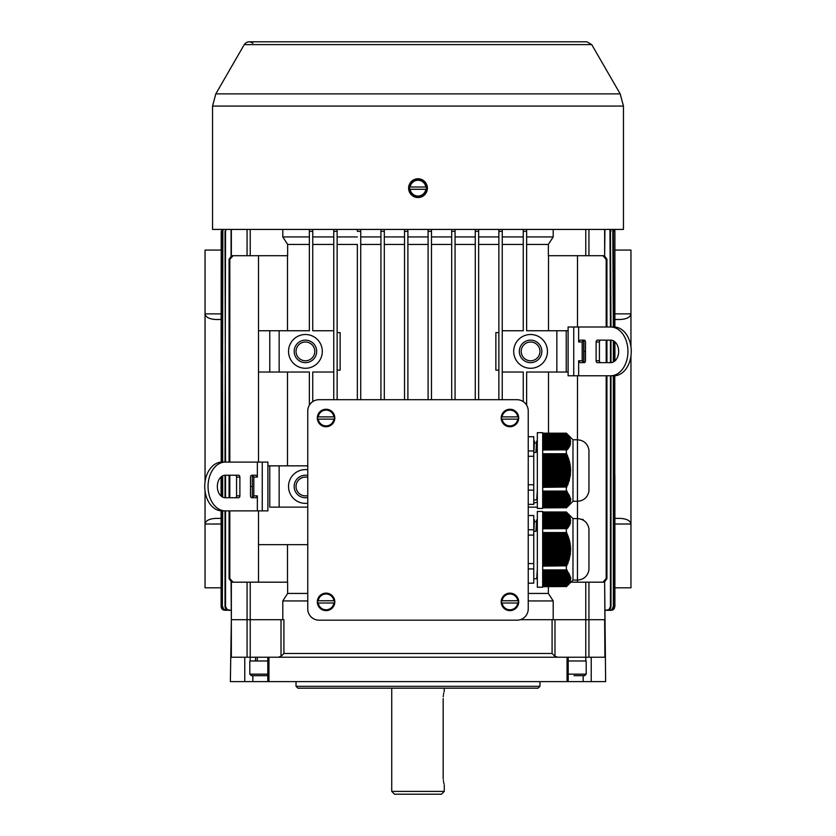 <?xml version="1.0" encoding="UTF-8"?>
<svg xmlns="http://www.w3.org/2000/svg" width="836" height="836" viewBox="0 0 836 836"><rect width="100%" height="100%" fill="white"/><g stroke="black" fill="none" stroke-linecap="round" stroke-linejoin="round"><path stroke-width="1.25" d="M221.153 355.143L221.153 351.392L221.153 355.143M229.336 610.322L226.431 609.486L225.103 607.354L225.542 606.57L227.287 609.726L231.081 610.322L223.62 610.113L221.676 608.556L221.112 606.57L221.216 510.848M221.216 496.145L221.373 480.857L222.376 480.857M221.3 476.75L221.373 480.857M221.216 462.12L221.216 362.385L221.373 349.511L222.376 349.511M221.718 229.43L221.373 349.511M221.112 362.385L221.216 231.311M221.112 496.061L221.059 476.959M221.112 606.57L221.112 510.848M221.153 486.489L221.153 482.738L221.153 486.489M614.847 355.143L614.847 351.392L614.847 355.143M613.31 609.632L614.888 606.57L614.888 475.485M614.941 360.922L614.888 341.82M614.888 327.033L614.888 231.311L614.282 229.43M613.624 344.15L614.784 344.15L614.784 341.725M614.784 327.022L614.784 231.311M614.784 344.15L614.7 361.121M613.624 475.485L614.784 475.485L614.784 375.761M614.784 475.485L614.784 493.731L613.624 493.731M609.548 610.322L611.91 609.496L613.321 606.57L613.415 607.803L611.868 609.747L604.919 610.322L612.276 610.113L614.22 608.556L614.784 606.57L614.784 493.731M614.847 486.489L614.847 482.738L614.847 486.489M614.742 230.276L614.888 231.311M221.216 344.15L222.376 344.15M222.376 362.385L221.216 362.385M258.512 582.18L258.512 510.88M577.488 582.18L577.488 580.09L572.984 580.09L566.327 586.747M279.151 465.851L279.151 507.128L269.767 507.128L269.767 465.851L307.763 465.851M279.151 507.128L307.763 507.128M577.488 327.001L577.488 255.701M572.984 580.09L572.984 518.592L577.446 518.592L577.446 580.09C583.821 579.588 587.645 576.213 588.941 569.953L588.941 528.728C587.645 522.479 583.821 519.093 577.446 518.592L577.488 501.286L572.984 501.286L572.984 439.788L577.446 439.788L577.446 501.286C583.821 500.785 587.645 497.399 588.941 491.15L588.941 449.925C587.645 443.665 583.821 440.29 577.446 439.788L577.488 375.782M502.237 330.753L523.252 330.753L523.252 229.43M523.252 401.614L523.252 372.03L502.237 372.03M537.329 507.128L528.237 507.128M526.628 405.167L526.628 372.03L556.849 372.03L556.849 330.753L526.628 330.753L526.628 231.311L523.252 231.311M530.578 334.505A16.887 16.887 0 0 1 547.465 351.392A16.887 16.887 0 0 1 530.578 368.279A16.887 16.887 0 0 1 513.691 351.392A16.887 16.887 0 0 1 530.578 334.505M537.329 501.966A16.887 16.887 0 0 1 533.765 503.063M312.748 401.614L312.748 372.03L333.763 372.03M309.372 405.167L309.372 372.03L279.151 372.03L279.151 330.753L309.372 330.753L309.372 231.311L312.748 231.311L312.748 330.753L333.763 330.753M307.763 503.209A16.887 16.887 0 0 1 288.535 486.489A16.887 16.887 0 0 1 307.763 469.759M305.422 334.505A16.887 16.887 0 0 1 322.309 351.392A16.887 16.887 0 0 1 305.422 368.279A16.887 16.887 0 0 1 288.535 351.392A16.887 16.887 0 0 1 305.422 334.505M258.512 462.089L258.512 255.701M287.49 465.851L287.49 372.03M287.49 582.18L287.49 544.654M307.763 600.938L282.798 600.938L282.798 619.706L250.236 619.706L250.236 582.18L287.647 582.18L287.647 593.435L307.763 593.435M523.252 244.446L502.237 244.446M548.51 433.194L548.51 372.03M548.51 330.753L548.51 255.701M588.941 229.43L588.941 255.701L548.353 255.701L548.353 244.446L526.628 244.446M526.628 229.43L526.628 231.311M588.941 255.701L604.647 255.701L604.647 229.43M309.372 244.446L287.647 244.446L287.647 255.701L231.081 255.701L231.081 229.43M250.236 582.18L231.081 582.18L231.353 619.706L230.37 681.622L244.77 681.622L244.77 657.232M570.894 582.18L585.764 582.18L585.764 619.706L520.191 619.706L588.941 619.706L588.941 582.18L604.647 582.18L605.63 681.622L583.141 681.622L583.141 675.655M583.141 681.622L567.048 681.622L567.048 657.232L585.764 657.232L585.764 619.706L604.919 619.706L604.647 582.18M451.691 244.446L431.48 244.446M380.934 244.446L360.724 244.446M287.49 330.753L287.49 255.701M475.276 244.446L455.066 244.446M498.862 244.446L478.652 244.446M548.353 586.684L548.353 593.435L528.237 593.435M357.348 244.446L357.348 399.702L357.348 244.446L337.138 244.446M333.763 244.446L312.748 244.446M428.105 244.446L407.895 244.446M404.519 244.446L384.309 244.446M282.798 600.938L287.647 593.435M528.237 600.938L553.202 600.938L553.202 619.706M548.353 593.435L553.202 600.938M282.798 619.706L247.059 619.706L250.236 619.706L250.236 657.232L231.081 657.232M431.48 236.933L451.691 236.933M360.724 236.933L380.934 236.933M287.647 244.446L282.798 236.933L309.372 236.933M455.066 236.933L475.276 236.933M502.237 236.933L523.252 236.933M526.628 236.933L553.202 236.933L548.353 244.446M337.138 236.933L357.348 236.933M478.652 236.933L498.862 236.933M312.748 236.933L333.763 236.933M384.309 236.933L404.519 236.933M428.105 229.43L428.105 231.311L428.105 229.43M451.691 229.43L451.691 231.311L451.691 229.43M475.276 229.43L475.276 231.311L475.276 229.43M498.862 229.43L498.862 399.702M553.202 229.43L553.202 236.933M282.798 236.933L282.798 229.43M337.138 399.702L337.138 229.43M357.348 229.43L357.348 231.311L360.724 231.311L360.724 229.43L360.724 399.702M380.934 229.43L380.934 231.311L384.309 231.311L384.309 229.43L384.309 399.702M404.519 229.43L404.519 231.311L407.895 231.311L407.895 229.43L407.895 399.702M407.895 236.933L428.105 236.933M604.919 229.43L604.647 255.701M247.059 582.18L247.059 619.706L231.353 619.706L231.353 582.18M588.941 582.18L585.764 582.18M502.237 399.702L502.237 231.311L498.862 231.311M502.237 229.43L502.237 231.311M333.763 399.702L333.763 231.311L337.138 231.311M333.763 229.43L333.763 231.311M404.519 399.702L404.519 231.311M478.652 229.43L478.652 231.311L475.276 231.311L475.276 399.702M478.652 399.702L478.652 231.311M455.066 229.43L455.066 231.311L451.691 231.311L451.691 399.702M455.066 399.702L455.066 231.311M380.934 399.702L380.934 231.311M431.48 229.43L431.48 231.311L428.105 231.311L428.105 399.702M431.48 399.702L431.48 231.311M614.888 485.423L614.888 483.793M614.888 354.088L614.888 352.447M612.171 610.175L612.757 609.956M613.321 606.57L613.321 375.782M613.321 362.03L613.321 340.754M613.321 327.001L612.809 229.43M613.624 606.57L613.624 375.782M613.624 361.863L613.624 340.921M613.624 327.001L613.321 231.311M613.122 229.43L613.624 231.311M606.664 610.322L609.057 609.486L610.458 606.57L610.771 607.803L609.225 609.737L604.919 610.322L611.032 610.322M614.784 606.57L614.063 608.911L611.137 610.322M610.458 606.57L610.458 375.782M610.458 362.646L610.458 340.137M610.458 327.001L609.956 229.43M610.98 606.57L610.98 375.782M610.98 362.646L610.98 340.137M610.98 327.001L610.458 231.311M610.468 229.43L610.98 231.311M309.372 229.43L309.372 231.311M312.748 231.311L312.748 229.43M225.02 606.57L225.02 510.88M225.02 497.733L225.02 475.235M225.02 462.089L225.532 229.43M225.542 606.57L225.542 510.88M225.542 497.744L225.542 475.224M225.542 462.089L225.02 231.311M226.044 229.43L225.542 231.311M221.112 485.423L221.112 483.793M221.112 354.088L221.112 352.447M221.258 607.605L222.209 609.225M222.689 609.632L231.081 610.322L224.894 610.113L222.94 608.545L222.376 606.57L222.376 510.88M222.376 493.731L221.216 493.731M221.216 606.57L222.031 608.911L224.968 610.322M222.376 496.96L222.376 476.018M222.376 462.089L222.878 229.43M222.376 606.57L222.679 510.88M222.679 497.117L222.679 475.851M222.679 462.089L222.376 231.311M222.679 606.57L223.505 608.901L226.451 610.322M223.191 229.43L222.679 231.311M231.624 582.18L229.074 578.669L229.816 578.491L229.816 510.88M229.816 497.744L229.816 475.224M229.816 462.089L229.816 259.379L229.074 259.202L231.624 255.701M229.074 578.669L229.074 510.88M229.074 497.744L229.074 475.224M229.074 462.089L229.074 259.202M233.056 255.701L229.816 259.379M229.816 578.491L233.056 582.18M602.944 582.18L606.184 578.491L606.184 375.782M606.184 362.646L606.184 340.137M606.184 327.001L606.184 259.379L602.944 255.701M606.184 578.491L606.926 578.669L606.926 375.782M606.926 362.646L606.926 340.137M606.926 327.001L606.926 259.202L606.184 259.379M606.926 578.669L604.376 582.18M604.376 255.701L606.926 259.202M568.104 330.753L566.233 330.753L566.233 372.03L556.849 372.03M568.104 372.03L566.233 372.03M556.849 330.753L566.233 330.753M258.512 372.03L269.767 372.03L269.767 330.753L279.151 330.753M258.512 330.753L269.767 330.753M279.151 372.03L269.767 372.03M307.763 544.654L258.512 544.654M267.896 465.851L269.767 465.851M337.138 370.149L340.137 370.149L340.137 332.623L337.138 332.623M498.862 370.149L495.863 370.149L495.863 332.623L498.862 332.623M307.763 497.493A11.255 11.255 0 0 1 294.167 486.489A11.255 11.255 0 0 1 307.763 475.475M307.763 477.398A9.384 9.384 0 0 0 296.111 487.67A9.384 9.384 0 0 0 307.763 495.57M305.422 340.137A11.255 11.255 0 0 1 316.677 351.392A11.255 11.255 0 0 1 305.422 362.646A11.255 11.255 0 0 1 294.167 351.392A11.255 11.255 0 0 1 305.422 340.137M305.422 342.008A9.384 9.384 0 0 0 297.292 356.084A9.384 9.384 0 0 0 313.542 356.084A9.384 9.384 0 0 0 305.422 342.008M530.578 340.137A11.255 11.255 0 0 1 541.832 351.392A11.255 11.255 0 0 1 530.578 362.646A11.255 11.255 0 0 1 519.323 351.392A11.255 11.255 0 0 1 530.578 340.137M530.578 342.008A9.384 9.384 0 0 0 522.458 356.084A9.384 9.384 0 0 0 538.708 356.084A9.384 9.384 0 0 0 530.578 342.008M614.888 587.802L630.961 587.802L630.961 355.958M630.961 346.815L630.961 313.866C630.302 317.272 626.655 319.153 620.019 319.498L614.888 319.498M614.888 524.015L630.961 524.015C630.302 520.598 626.655 518.728 620.019 518.383L614.888 518.383M614.888 250.069L630.961 250.069L630.961 313.866L614.888 313.866M221.112 587.802L205.039 587.802L205.039 491.056M205.039 481.912L205.039 313.866C205.698 317.272 209.345 319.153 215.981 319.498L221.112 319.498M221.112 524.015L205.039 524.015C205.698 520.598 209.345 518.728 215.981 518.383L221.112 518.383M221.112 250.069L205.039 250.069L205.039 313.866L221.112 313.866M444.271 791.389L391.729 791.389L394.55 794.2L441.45 794.2L444.271 791.389L444.271 784.816M443.237 779.089L443.174 777.313C444.365 787 444.365 787 443.174 777.313L443.174 698.509C444.365 688.822 444.365 688.822 443.174 698.509M444.24 691.121L444.271 688.185M444.156 691.424L443.989 692.03M443.707 693.295L443.508 694.371M443.362 695.447L443.237 696.733M443.362 780.375L443.508 781.451M443.707 782.527L443.989 783.792M215.813 93.883L212.543 106.078L212.543 229.43L623.457 229.43L623.457 106.078L620.187 93.883L215.813 93.883L244.258 44.611C246.683 41.455 249.546 40.985 252.859 43.211M501.569 419.129L518.31 419.129A8.444 8.444 0 0 0 518.31 416.871L501.569 416.871A8.444 8.444 0 0 0 501.569 419.129L502.112 419.129A7.911 7.911 0 0 0 517.766 419.129L518.31 419.129M509.939 409.253A8.747 8.747 0 0 0 501.276 419.191A8.747 8.747 0 0 0 510.733 426.705A8.747 8.747 0 0 0 518.675 417.603A8.747 8.747 0 0 0 509.939 409.253M518.31 416.871L517.766 416.871A7.911 7.911 0 0 0 502.112 416.871L501.569 416.871M317.69 419.129L334.431 419.129A8.444 8.444 0 0 0 334.431 416.871L317.69 416.871A8.444 8.444 0 0 0 317.69 419.129L318.234 419.129A7.911 7.911 0 0 0 333.888 419.129L334.431 419.129M326.061 409.253A8.747 8.747 0 0 0 317.398 419.191A8.747 8.747 0 0 0 326.855 426.705A8.747 8.747 0 0 0 334.797 417.603A8.747 8.747 0 0 0 326.061 409.253M334.431 416.871L333.888 416.871A7.911 7.911 0 0 0 318.234 416.871L317.69 416.871M317.69 600.75L334.431 600.75A8.444 8.444 0 0 1 334.431 603.007L317.69 603.007A8.444 8.444 0 0 1 317.69 600.75L318.234 600.75A7.911 7.911 0 0 1 333.888 600.75L334.431 600.75M326.061 610.625A8.747 8.747 0 0 1 317.398 600.687A8.747 8.747 0 0 1 326.855 593.173A8.747 8.747 0 0 1 334.797 602.275A8.747 8.747 0 0 1 326.061 610.625M334.431 603.007L333.888 603.007A7.911 7.911 0 0 1 318.234 603.007L317.69 603.007M319.028 620.176L516.972 620.176A11.255 11.255 0 0 0 528.237 608.911L528.237 410.967A11.255 11.255 0 0 0 516.972 399.702L319.028 399.702A11.255 11.255 0 0 0 307.763 410.967L307.763 608.911A11.255 11.255 0 0 0 319.028 620.176M501.569 600.75L518.31 600.75A8.444 8.444 0 0 1 518.31 603.007L501.569 603.007A8.444 8.444 0 0 1 501.569 600.75L502.112 600.75A7.911 7.911 0 0 1 517.766 600.75L518.31 600.75M509.939 610.625A8.747 8.747 0 0 1 501.276 600.687A8.747 8.747 0 0 1 510.733 593.173A8.747 8.747 0 0 1 518.675 602.275A8.747 8.747 0 0 1 509.939 610.625M518.31 603.007L517.766 603.007A7.911 7.911 0 0 1 502.112 603.007L501.569 603.007M409.63 189.281L426.37 189.281A8.444 8.444 0 0 0 426.37 187.024L409.63 187.024A8.444 8.444 0 0 0 409.63 189.281L410.173 189.281A7.911 7.911 0 0 0 425.827 189.281L426.37 189.281M418 179.406A8.747 8.747 0 0 0 409.337 189.344A8.747 8.747 0 0 0 418.794 196.857A8.747 8.747 0 0 0 426.736 187.755A8.747 8.747 0 0 0 418 179.406M426.37 187.024L425.827 187.024A7.911 7.911 0 0 0 410.173 187.024L409.63 187.024M418 197.536A9.384 9.384 0 0 1 408.616 188.152A9.384 9.384 0 0 1 418 178.768A9.384 9.384 0 0 1 427.384 188.152A9.384 9.384 0 0 1 418 197.536M614.021 327.001A24.39 17.253 90 0 1 631.264 351.392A24.39 17.253 90 0 1 614.021 375.782L610.698 375.782A24.39 17.253 -90 0 0 627.951 351.392A24.39 17.253 -90 0 0 610.698 327.001L614.021 327.001M600.75 340.137A1.881 1.327 -90 0 0 599.422 342.008L596.11 342.008A1.881 1.327 90 0 1 597.437 340.137L610.698 340.137A11.255 7.963 90 0 1 618.661 351.392A11.255 7.963 90 0 1 610.698 362.646L597.437 362.646A1.881 1.327 90 0 1 596.11 360.776L596.11 342.008M596.11 360.776L599.422 360.776L599.422 342.008M599.422 360.776A1.881 1.327 -90 0 0 600.75 362.646M573.736 375.782L573.736 327.001L568.104 327.001L568.104 375.782L610.698 375.782M583.194 340.137L582.18 342.008L578.648 342.008L578.648 327.001L610.698 327.001M578.648 342.008L579.996 340.137L584.165 340.137A1.881 1.327 90 0 1 585.493 342.008L585.493 360.776A1.881 1.327 90 0 1 584.165 362.646L579.996 362.646L578.648 360.776L582.18 360.776L583.194 362.646M578.648 375.782L578.648 360.776M582.18 360.776L582.18 342.008L582.18 360.776M573.736 327.001L578.648 327.001M583.674 362.646L583.674 340.137M583.674 340.513L583.956 351.392L585.493 351.392M583.956 351.392L583.956 362.646M221.979 462.089A24.39 17.253 90 0 0 204.736 486.489A24.39 17.253 90 0 0 221.979 510.88L225.302 510.88A24.39 17.253 -90 0 1 208.049 486.489A24.39 17.253 -90 0 1 225.302 462.089L221.979 462.089M239.89 495.863L239.89 477.105A1.881 1.327 90 0 0 238.563 475.224L225.302 475.224A11.255 7.963 90 0 0 217.339 486.489A11.255 7.963 90 0 0 225.302 497.744L238.563 497.744A1.881 1.327 90 0 0 239.89 495.863L236.578 495.863A1.881 1.327 -90 0 1 235.25 497.744M236.578 495.863L236.578 477.105L239.89 477.105M235.25 475.224A1.881 1.327 -90 0 1 236.578 477.105M262.264 510.88L262.264 462.089L267.896 462.089L267.896 510.88L225.302 510.88M257.352 510.88L257.352 495.863L253.82 495.863L252.806 497.744M252.806 475.224L253.82 477.105L257.352 477.105L256.004 475.224L251.835 475.224A1.881 1.327 90 0 0 250.507 477.105L250.507 495.863A1.881 1.327 90 0 0 251.835 497.744L256.004 497.744L257.352 495.863M257.352 477.105L257.352 462.089L225.302 462.089M253.82 495.863L253.82 477.105L253.82 495.863M262.264 462.089L257.352 462.089M252.326 497.744L252.326 475.224M252.044 486.489L250.507 486.489M568.208 674.15L586.193 674.15L584.688 675.655L573.998 675.655M586.193 674.15L586.193 660.983L568.208 660.983M267.792 675.655L251.312 675.655L249.807 674.15L249.807 660.983L267.792 660.983M567.048 681.622L244.77 681.622M567.048 657.232L268.952 657.232L268.952 681.622M552.084 619.706L552.084 653.48L554.989 656.396L557.988 657.232M278.012 657.232L281.011 656.396L283.916 653.48L552.084 653.48M250.236 657.232L268.952 657.232M539.962 681.622L539.962 686.314L296.038 686.314L296.038 681.622M539.962 686.314L538.081 688.185L297.919 688.185L296.038 686.314M247.059 657.232L247.059 619.706L231.353 619.706L231.353 657.232M585.764 660.983L585.796 657.232L588.941 657.232L588.941 619.706L604.647 619.706L604.919 657.232M588.941 657.232L604.647 657.232M257.603 657.232L256.986 660.983M255.252 660.983L255.806 657.232M542.679 587.217L542.679 511.465L537.329 511.465L537.329 587.217L542.679 587.217M542.679 528.645L566.463 528.645L542.679 528.801M542.679 579.902L570.612 579.463L542.679 579.85M542.679 561.374L568.208 561.374L569.201 559.587L542.679 559.587M542.679 560.486L568.919 560.486M542.679 572.712L568.501 572.712L542.679 572.273M542.679 574.499L569.462 574.499L542.679 574.05M542.679 525.52L569.023 525.081L542.679 525.081M542.679 556.024L569.65 556.024L570.392 554.247L542.679 554.247M542.679 555.135L570.246 555.135M542.679 585.19L567.895 584.751L542.679 584.751M542.679 571.824L567.895 571.824L542.679 571.375M542.679 520.17L570.309 520.17L542.679 519.731M542.679 534.632L567.623 534.632L566.85 533.744L542.679 533.744M542.679 570.936L567.216 570.936L542.679 570.486M542.679 573.611L569.023 573.611L542.679 573.162M542.679 578.125L570.748 578.125L542.679 578.063M542.679 517.505L569.807 517.505L542.679 517.056M542.679 547.11L570.685 547.11L570.162 546.221L542.679 546.221M542.679 576.276L570.068 576.276L542.679 575.837M542.679 514.83L568.208 514.38L569.201 515.655L542.679 515.269M542.679 514.38L568.626 514.767L567.895 513.931L542.679 513.931M542.679 516.606L569.462 516.606L542.679 516.167M542.679 553.348L570.068 553.348L569.953 554.247M542.679 579.4L570.236 579.4L570.727 578.564L542.679 578.951M542.679 524.632L569.462 524.182L542.679 524.182M542.679 527.307L567.895 526.858L542.679 526.858M542.679 581.689L570.089 581.239L542.679 581.626M542.679 565.826L566.463 565.826L542.679 566.139M542.679 584.301L568.501 583.852L567.895 584.751M542.679 583.852L568.501 583.852L569.201 583.026L542.679 583.413M542.679 528.195L567.216 527.746L542.679 527.746M542.679 515.718L569.253 516.167M542.679 550.684L570.288 550.684L570.748 548.897M542.679 549.785L570.748 549.785M542.679 582.577L569.682 582.138L542.679 582.514M542.679 558.699L569.023 558.699L568.773 559.587M542.679 581.187L569.807 581.187L570.392 580.351L542.679 580.801M542.679 521.068L570.309 520.619L542.679 520.619M542.679 564.937L566.85 564.937L567.978 563.161L542.679 563.161M542.679 564.049L567.623 564.049M542.679 548.897L570.309 548.897L570.288 548.008L542.679 548.008M542.679 577.174L570.236 577.174L542.679 576.725M542.679 521.957L570.236 521.507L542.679 521.507M542.679 557.811L569.253 557.811L569.65 556.024M542.679 556.922L569.901 556.922M542.679 543.546L570.246 543.546L569.65 542.658L542.679 542.658M542.679 526.408L568.501 525.969L542.679 525.969M570.392 580.351L542.679 580.738M542.679 538.196L568.919 538.196L568.208 537.308L542.679 537.308M542.679 541.77L569.901 541.77L569.253 540.871L542.679 540.871M542.679 580.288L570.507 579.902M542.679 518.393L570.068 518.393L542.679 517.944M542.679 523.744L569.807 523.294L542.679 523.294M542.679 562.262L567.895 562.262L567.571 563.161M542.679 586.527L566.463 586.527L542.679 586.684M542.679 513.043L567.216 513.043L542.679 512.604M542.679 539.983L569.452 539.983L568.773 539.095L542.679 539.095M542.679 578.512L570.288 578.951M542.679 582.964L569.452 582.577M542.679 513.492L567.895 513.931M542.679 519.281L570.236 519.281L542.679 518.842M542.679 545.333L570.507 545.333L569.953 544.445L542.679 544.445M542.679 586.088L567.216 585.639L542.679 585.639M542.679 536.419L568.313 536.419L567.571 535.531L542.679 535.531M542.679 577.613L570.727 577.227L542.679 577.227M542.679 522.845L570.068 522.406L542.679 522.406M542.679 552.46L570.162 552.46L570.288 550.684M542.679 551.572L570.685 551.572M542.679 582.075L569.901 581.689M542.679 575.387L569.807 575.387L542.679 574.949M542.679 521.455L570.236 521.507M542.679 519.668L570.727 520.117L570.236 519.281M542.679 518.78L570.162 518.842M542.679 517.892L570.392 518.33L569.807 517.505M542.679 511.998L566.327 511.998L566.85 512.604M569.807 523.294L570.246 523.681L569.953 522.845M569.462 524.182L570.089 524.13L569.65 523.744M569.023 525.081L569.682 525.018L569.253 524.632M568.501 525.969L569.201 525.907L568.773 525.52M567.895 526.858L568.313 527.244L568.208 526.408M567.216 527.746L567.623 528.133L567.571 527.307M566.463 528.645L567.257 528.582L566.85 528.195M542.679 532.542L566.327 532.542L566.327 528.801M566.327 532.542L542.679 532.856M566.85 533.744L566.86 532.856M567.571 535.531L567.623 534.632M568.208 537.308L568.313 536.419M568.773 539.095L568.919 538.196M569.253 540.871L569.452 539.983M569.65 542.658L569.901 541.77M569.953 544.445L570.246 543.546M570.162 546.221L570.507 545.333M570.288 548.008L570.685 547.11M570.507 553.348L570.162 552.46M569.452 558.699L569.253 557.811M568.313 562.262L568.208 561.374M566.86 565.826L566.85 564.937M542.679 569.88L566.327 569.88L566.327 566.139M566.327 569.88L567.257 570.1L566.85 570.486M542.679 570.988L567.216 570.936M542.679 571.887L567.895 571.824M542.679 572.775L568.501 572.712M542.679 573.663L569.023 573.611M542.679 574.562L569.462 574.499M542.679 575.45L569.807 575.387M542.679 576.338L570.068 576.276M542.679 585.252L567.571 585.19M542.679 586.14L566.85 586.088M542.679 512.154L566.463 512.154M542.679 570.037L566.463 570.037M542.679 522.343L570.612 522.343M542.679 513.429L567.623 513.429M542.679 512.541L566.86 512.541M542.679 523.231L570.392 523.231M542.679 525.907L569.201 525.907M542.679 520.556L570.748 520.556M542.679 515.216L568.919 515.216M542.679 527.694L567.978 527.694M542.679 583.465L568.919 583.465M542.679 526.795L568.626 526.795M542.679 524.13L570.089 524.13M542.679 579.014L570.685 579.014M542.679 516.105L569.452 516.105M542.679 514.318L568.313 514.318M542.679 516.993L569.901 516.993M542.679 570.1L567.257 570.1M542.679 584.364L568.313 584.364M542.679 525.018L569.682 525.018M542.679 528.582L567.257 528.582M536.722 578.752L533.765 578.752M537.318 569.076L536.722 578.731M533.765 519.929L534.497 519.929L533.849 531.278L535.96 531.278L536.607 519.94L537.329 519.929M528.237 568.929L533.765 568.929L533.765 583.162L528.237 583.162M528.237 515.519L533.765 515.519L533.765 529.752L528.237 529.752M528.237 535.103L533.765 535.103L533.765 529.752M533.765 535.103L533.765 563.579L528.237 563.579M533.765 568.929L533.765 563.579M542.679 508.413L542.679 432.661L537.329 432.661L537.329 508.413L542.679 508.413M542.679 449.841L566.463 449.841L542.679 449.998M542.679 501.098L570.612 500.659L542.679 501.036M542.679 482.571L568.208 482.571L569.201 480.784L542.679 480.784M542.679 481.682L568.919 481.682M542.679 493.909L568.501 493.909L542.679 493.47M542.679 495.696L569.462 495.696L542.679 495.246M542.679 446.717L569.023 446.267L542.679 446.267M542.679 477.22L569.65 477.22L570.392 475.444L542.679 475.444M542.679 476.332L570.246 476.332M542.679 506.386L567.895 505.947L542.679 505.947M542.679 493.021L567.895 493.021L542.679 492.571M542.679 441.366L570.309 441.366L542.679 440.927M542.679 455.829L567.623 455.829L566.85 454.941L542.679 454.941M542.679 492.132L567.216 492.132L542.679 491.683M542.679 494.797L569.023 494.797L542.679 494.358M542.679 499.322L570.748 499.322L542.679 499.259M542.679 438.691L569.807 438.691L542.679 438.252M542.679 468.306L570.685 468.306L570.162 467.418L542.679 467.418M542.679 497.472L570.068 497.472L542.679 497.033M542.679 436.026L568.208 435.577L569.201 436.852L542.679 436.465M542.679 435.577L568.626 435.964L567.895 435.128L542.679 435.128M542.679 437.803L569.462 437.803L542.679 437.364M542.679 474.545L570.068 474.545L569.953 475.444M542.679 500.597L570.236 500.597L570.727 499.761L542.679 500.147M542.679 445.828L569.462 445.379L542.679 445.379M542.679 448.504L567.895 448.054L542.679 448.054M542.679 502.885L570.089 502.436L542.679 502.823M542.679 487.022L566.463 487.022L542.679 487.336M542.679 505.498L568.501 505.048L567.895 505.947M542.679 505.048L568.501 505.048L569.201 504.223L542.679 504.61M542.679 449.392L567.216 448.942L542.679 448.942M542.679 436.914L569.253 437.364M542.679 471.87L570.288 471.87L570.748 470.093M542.679 470.981L570.748 470.981M542.679 503.774L569.682 503.324L542.679 503.711M542.679 479.895L569.023 479.895L568.773 480.784M542.679 502.373L569.807 502.373L570.392 501.548L542.679 501.987M542.679 442.265L570.309 441.816L542.679 441.816M542.679 486.134L566.85 486.134L567.978 484.347L542.679 484.347M542.679 485.246L567.623 485.246M542.679 470.093L570.309 470.093L570.288 469.205L542.679 469.205M542.679 498.371L570.236 498.371L542.679 497.922M542.679 443.153L570.236 442.704L542.679 442.704M542.679 479.007L569.253 479.007L569.65 477.22M542.679 478.108L569.901 478.108M542.679 464.743L570.246 464.743L569.65 463.855L542.679 463.855M542.679 447.605L568.501 447.166L542.679 447.166M570.392 501.548L542.679 501.934M542.679 459.392L568.919 459.392L568.208 458.504L542.679 458.504M542.679 462.956L569.901 462.956L569.253 462.068L542.679 462.068M542.679 501.485L570.507 501.098M542.679 439.59L570.068 439.59L542.679 439.14M542.679 444.93L569.807 444.491L542.679 444.491M542.679 483.459L567.895 483.459L567.571 484.347M542.679 507.724L566.463 507.724L542.679 507.88M542.679 434.239L567.216 434.239L542.679 433.79M542.679 461.179L569.452 461.179L568.773 460.291L542.679 460.291M542.679 499.709L570.288 500.147M542.679 504.16L569.452 503.774M542.679 434.689L567.895 435.128M542.679 440.478L570.236 440.478L542.679 440.029M542.679 466.53L570.507 466.53L569.953 465.631L542.679 465.631M542.679 507.274L567.216 506.835L542.679 506.835M542.679 457.616L568.313 457.616L567.571 456.717L542.679 456.717M542.679 498.81L570.727 498.423L542.679 498.423M542.679 444.041L570.068 443.602L542.679 443.602M542.679 473.657L570.162 473.657L570.288 471.87M542.679 472.768L570.685 472.768M542.679 503.272L569.901 502.885M542.679 496.584L569.807 496.584L542.679 496.135M572.984 501.286L566.327 507.943M542.679 442.652L570.236 442.704M542.679 440.865L570.727 441.314L570.236 440.478M542.679 439.976L570.162 440.029M542.679 439.078L570.392 439.527L569.807 438.691M542.679 433.194L566.327 433.194L566.85 433.79M569.807 444.491L570.246 444.877L569.953 444.041M569.462 445.379L569.901 445.766L569.65 444.93M569.023 446.267L569.452 446.654L569.253 445.828M568.501 447.166L569.201 447.103L568.773 446.717M567.895 448.054L568.313 448.441L568.208 447.605M567.216 448.942L567.623 449.329L567.571 448.504M566.463 449.841L567.257 449.778L566.85 449.392M542.679 453.739L566.327 453.739L566.327 449.998M566.327 453.739L542.679 454.052M566.85 454.941L566.86 454.052M567.571 456.717L567.623 455.829M568.208 458.504L568.313 457.616M568.773 460.291L568.919 459.392M569.253 462.068L569.452 461.179M569.65 463.855L569.901 462.956M569.953 465.631L570.246 464.743M570.162 467.418L570.507 466.53M570.288 469.205L570.685 468.306M570.507 474.545L570.162 473.657M569.452 479.895L569.253 479.007M568.313 483.459L568.208 482.571M566.86 487.022L566.85 486.134M542.679 491.077L566.327 491.077L566.327 487.336M566.327 491.077L567.257 491.296L566.85 491.683M542.679 492.185L567.216 492.132M542.679 493.083L567.895 493.021M542.679 493.971L568.501 493.909M542.679 494.86L569.023 494.797M542.679 495.748L569.462 495.696M542.679 496.647L569.807 496.584M542.679 497.535L570.068 497.472M542.679 506.449L567.571 506.386M542.679 507.337L566.85 507.274M542.679 433.351L566.463 433.351M542.679 491.234L566.463 491.234M542.679 443.54L570.612 443.54M542.679 434.626L567.623 434.626M542.679 433.738L566.86 433.738M542.679 444.428L570.392 444.428M542.679 447.103L569.201 447.103M542.679 441.753L570.748 441.753M542.679 436.413L568.919 436.413M542.679 448.89L567.978 448.89M542.679 504.662L568.919 504.662M542.679 447.991L568.626 447.991M542.679 445.316L570.089 445.316M542.679 500.21L570.685 500.21M542.679 437.301L569.452 437.301M542.679 435.514L568.313 435.514M542.679 438.189L569.901 438.189M542.679 491.296L567.257 491.296M542.679 505.561L568.313 505.561M542.679 446.215L569.682 446.215M542.679 449.778L567.257 449.778M537.318 490.262L536.722 499.928L533.765 499.949M533.765 441.126L534.497 441.126L533.849 452.475L535.96 452.475L536.607 441.136L537.329 441.126M528.237 490.126L533.765 490.126L533.765 504.359L528.237 504.359M528.237 436.716L533.765 436.716L533.765 450.949L528.237 450.949M528.237 456.299L533.765 456.299L533.765 450.949M533.765 456.299L533.765 484.775L528.237 484.775M533.765 490.126L533.765 484.775M585.764 255.701L585.764 229.43M247.059 255.701L247.059 229.43M231.353 229.43L231.353 255.701M250.236 229.43L250.236 255.701M222.376 488.36L221.373 488.36M222.376 357.024L221.373 357.024M614.627 480.857L613.624 480.857M613.624 488.36L614.627 488.36M614.627 349.511L613.624 349.511M613.624 357.024L614.627 357.024M244.258 44.611L591.742 44.611L586.872 41.8L249.128 41.8L586.872 41.8M212.543 106.078L623.457 106.078M518.142 419.129A8.276 8.276 0 0 1 501.736 419.129M501.736 416.871A8.276 8.276 0 0 1 518.142 416.871M334.264 419.129A8.276 8.276 0 0 1 317.858 419.129M317.858 416.871A8.276 8.276 0 0 1 334.264 416.871M334.264 600.75A8.276 8.276 0 0 0 317.858 600.75M317.858 603.007A8.276 8.276 0 0 0 334.264 603.007M518.142 600.75A8.276 8.276 0 0 0 501.736 600.75M501.736 603.007A8.276 8.276 0 0 0 518.142 603.007M583.152 520.096L583.152 519.48L581.542 519.344M426.203 189.281A8.276 8.276 0 0 1 409.797 189.281M409.797 187.024A8.276 8.276 0 0 1 426.203 187.024M583.915 362.51L583.915 340.273M249.807 674.15L267.792 674.15M591.23 657.232L591.23 681.622M283.916 619.706L283.916 653.48M281.011 619.706L281.011 656.396M554.989 619.706L554.989 656.396M252.859 675.655L252.859 681.622M391.729 791.389L391.729 688.185M591.742 44.611L620.187 93.883M267.792 657.232L267.792 681.622M568.208 681.622L568.208 657.232M250.194 660.983L250.194 657.232M572.984 518.592L566.327 511.935M588.952 569.838L588.952 528.843L588.952 569.838M536.075 527.704L536.012 529.616M536.357 521.716L534.538 521.716M572.984 439.788L566.327 433.132M588.952 491.035L588.952 450.04L588.952 491.035M536.075 448.901L536.012 450.803M536.357 442.913L534.538 442.913"/></g></svg>
